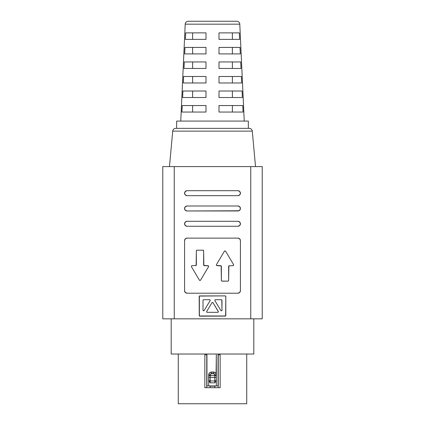 <?xml version="1.0" encoding="UTF-8"?>
<svg xmlns="http://www.w3.org/2000/svg" width="425" height="425" viewBox="0 0 425 425"><rect width="100%" height="100%" fill="white"/><g stroke="black" fill="none" stroke-linecap="round" stroke-linejoin="round"><path stroke-width="0.64" d="M214.986 386.155L210.014 386.155A2.295 2.295 0 0 0 210.598 387.685A2.295 2.295 0 0 1 210.014 386.155L214.986 386.155A2.295 2.295 0 0 1 214.402 387.685A2.295 2.295 0 0 0 214.986 386.155M218.275 312.019L217.738 312.332L207.262 312.332A0.611 0.611 0 0 1 206.736 311.403A0.611 0.611 0 0 0 206.646 311.722L206.646 311.722A0.611 0.611 0 0 1 206.736 311.403L211.974 302.738A0.611 0.611 0 0 1 213.026 302.738L218.264 311.403A0.611 0.611 0 0 1 217.738 312.332A0.611 0.611 0 0 0 218.264 311.403L213.026 302.738L218.354 311.711M214.795 300.321A0.611 0.611 0 0 1 215.406 299.71L221.372 299.71A0.611 0.611 0 0 1 221.988 300.321A0.611 0.611 0 0 0 221.808 299.891L221.988 310.192A0.611 0.611 0 0 1 220.851 310.505L214.885 300.64A0.611 0.611 0 0 1 214.795 300.321L214.976 299.891A0.611 0.611 0 0 0 214.885 300.64M184.577 193.184A2.486 2.486 0 0 0 187.064 195.67A2.486 2.486 0 0 1 184.577 193.184L185.305 194.942L187.064 195.67L237.936 195.67L239.695 194.942L240.423 193.184L239.695 191.425L237.936 190.697L187.064 190.697L185.305 191.425L184.577 193.184A2.486 2.486 0 0 1 187.064 190.697A2.486 2.486 0 0 0 184.577 193.184M184.577 208.484A2.486 2.486 0 0 0 187.064 210.97A2.486 2.486 0 0 1 184.577 208.484L185.305 210.242L187.064 210.97L237.936 210.97L239.695 210.242L240.423 208.484L239.695 206.725L237.936 205.998L187.064 205.998L185.305 206.725L184.577 208.484A2.486 2.486 0 0 1 187.064 205.998A2.486 2.486 0 0 0 184.577 208.484M184.577 223.784A2.486 2.486 0 0 0 187.064 226.27A2.486 2.486 0 0 1 184.577 223.784L185.305 225.542L187.064 226.27L237.936 226.27L239.695 225.542L240.423 223.784L239.695 222.025L237.936 221.298L187.064 221.298L185.305 222.025L184.577 223.784A2.486 2.486 0 0 1 187.064 221.298A2.486 2.486 0 0 0 184.577 223.784M196.132 265.444L196.361 250.957A0.765 0.765 0 0 1 197.126 250.192L202.863 250.192A0.765 0.765 0 0 1 203.628 250.957L203.628 264.902A0.765 0.765 0 0 0 203.851 265.444L207.836 265.668A0.765 0.765 0 0 1 208.489 266.82L200.648 280.033A0.765 0.765 0 0 1 199.336 280.033L191.494 266.82A0.765 0.765 0 0 1 191.388 266.433L191.611 265.891A0.765 0.765 0 0 0 191.388 266.433A0.765 0.765 0 0 1 192.153 265.668A0.765 0.765 0 0 0 192.148 265.668L196.132 265.444A0.765 0.765 0 0 0 196.361 264.902A0.765 0.765 0 0 1 195.596 265.668M191.447 266.14L191.856 265.726A0.765 0.765 0 0 0 191.856 265.726L192.153 265.668M228.868 265.891L228.639 280.378A0.765 0.765 0 0 1 227.874 281.143L222.137 281.143A0.765 0.765 0 0 1 221.372 280.378L221.372 266.433A0.765 0.765 0 0 0 221.149 265.891L217.164 265.668A0.765 0.765 0 0 1 216.511 264.515L224.352 251.303A0.765 0.765 0 0 1 225.664 251.303L233.506 264.515A0.765 0.765 0 0 1 232.847 265.668L228.868 265.891A0.765 0.765 0 0 0 228.639 266.433A0.765 0.765 0 0 1 229.404 265.668M249.231 128.35L175.769 128.35A3.06 3.06 0 0 0 172.72 131.128L252.28 131.128A3.06 3.06 0 0 0 249.231 128.35A3.06 3.06 0 0 1 252.28 131.128L172.72 131.128L169.469 166.6L172.72 131.128A3.06 3.06 0 0 1 175.769 128.35L249.231 128.35M248.338 128.35L248.338 121.082L176.662 121.082L176.662 128.35L176.662 121.082L248.338 121.082L248.338 128.35M236.736 21.25L188.264 21.25A3.06 3.06 0 0 0 185.21 24.172L239.79 24.172A3.06 3.06 0 0 0 236.736 21.25A3.06 3.06 0 0 1 239.79 24.172L185.21 24.172L180.752 121.082L185.21 24.172A3.06 3.06 0 0 1 188.264 21.25L236.736 21.25M255.531 166.6L252.28 131.128L255.531 166.6M253.81 354.025L253.81 318.835L253.81 354.025L171.19 354.025L171.19 318.835L171.19 354.025L253.81 354.025M244.248 121.082L239.79 24.172L244.248 121.082M185.369 39.382L185.677 32.879L205.998 32.879L205.998 39.382L185.369 39.382L205.998 39.382L205.998 32.879L185.677 32.879L185.369 39.382M183.993 68.452L184.301 61.949L205.998 61.949L205.998 68.452L183.993 68.452L205.998 68.452L205.998 61.949L184.301 61.949L183.993 68.452M182.617 97.522L182.925 91.019L205.998 91.019L205.998 97.522L182.617 97.522L205.998 97.522L205.998 91.019L182.925 91.019L182.617 97.522M219.002 91.019L242.075 91.019L242.383 97.522L219.002 97.522L219.002 91.019L242.075 91.019L242.383 97.522L219.002 97.522L219.002 91.019L219.002 97.522M219.002 61.949L240.699 61.949L241.007 68.452L219.002 68.452L219.002 61.949L240.699 61.949L241.007 68.452L219.002 68.452L219.002 61.949L219.002 68.452M181.932 112.057L182.24 105.554L205.998 105.554L205.998 112.057L181.932 112.057L205.998 112.057L205.998 105.554L182.24 105.554L181.932 112.057M219.002 32.879L239.323 32.879L239.631 39.382L219.002 39.382L219.002 32.879L239.323 32.879L239.631 39.382L219.002 39.382L219.002 32.879L219.002 39.382M219.002 47.414L240.013 47.414L240.322 53.917L219.002 53.917L219.002 47.414L240.013 47.414L240.322 53.917L219.002 53.917L219.002 47.414L219.002 53.917M219.002 76.484L241.389 76.484L241.697 82.987L219.002 82.987L219.002 76.484L241.389 76.484L241.697 82.987L219.002 82.987L219.002 76.484L219.002 82.987M243.068 112.057L219.002 112.057L219.002 105.554L242.76 105.554L243.068 112.057L219.002 112.057L219.002 105.554L242.76 105.554L243.068 112.057M183.303 82.987L183.611 76.484L205.998 76.484L205.998 82.987L183.303 82.987L205.998 82.987L205.998 76.484L183.611 76.484L183.303 82.987M184.678 53.917L184.987 47.414L205.998 47.414L205.998 53.917L184.678 53.917L205.998 53.917L205.998 47.414L184.987 47.414L184.678 53.917M246.734 403.75L246.734 354.025L246.734 403.75L178.266 403.75L246.734 403.75M178.266 354.025L178.266 403.75L178.266 354.025M204.85 387.685L204.85 354.79L206.954 354.79L206.954 385.927L218.046 385.927L218.046 354.79L220.15 354.79L220.15 387.685L204.85 387.685L212.5 387.685L204.85 387.685L204.85 354.79L204.85 387.685M216.091 373.888L216.325 354.79L216.325 375.062L215.427 372.9L216.091 373.888M214.434 372.236L215.427 372.9L213.265 372.002L214.434 372.236M210.561 372.236L211.735 372.002L209.573 372.9L210.561 372.236M208.909 373.888L209.573 372.9L208.675 375.062L208.909 373.888M208.797 380.412L208.675 375.062A3.06 3.06 0 0 1 211.735 372.002L211.735 373.533L214.349 373.979L214.795 375.572L210.205 375.572L210.651 373.979L213.265 373.533A1.53 1.53 0 0 1 214.795 375.062L214.795 375.572L210.205 375.572L210.205 377.411L214.795 377.411L214.795 380.97L210.205 380.97L210.205 377.411L214.795 377.411L214.795 375.572L214.901 382.835L210.099 382.835L208.797 380.412A1.53 0.919 0 0 0 210.205 380.97L214.795 380.97L214.901 382.835L210.099 382.835L210.205 375.062A1.53 1.53 0 0 1 211.735 373.533L211.735 372.002A3.06 3.06 0 0 0 208.675 375.062L210.205 375.062L208.675 375.062L208.675 375.572L210.205 375.572L208.675 375.572L208.675 376.492A1.53 0.919 0 0 0 210.205 377.411A1.53 0.919 180 0 1 208.675 376.492L208.797 380.412L210.099 382.835L210.205 380.97A1.53 0.919 180 0 1 208.797 380.412M215.3 382.266L214.901 382.835L215.3 382.266M216.203 380.412L215.661 381.682L216.203 380.412A1.53 0.919 180 0 1 214.795 380.97A1.53 0.919 0 0 0 216.203 380.412L216.325 379.429L216.203 380.412M220.15 354.79L220.15 387.685L212.5 387.685L220.15 387.685L220.15 354.79L218.046 354.79L218.046 385.927L206.954 385.927L206.954 354.79L204.85 354.79M208.675 385.772L208.675 375.572L208.675 385.772M216.325 379.429L216.325 385.772L216.325 375.062L214.795 375.062L216.325 375.062A3.06 3.06 0 0 0 213.265 372.002L211.735 372.002L213.265 372.002A3.06 3.06 0 0 1 216.325 375.062L216.325 375.572L214.795 375.572L216.325 375.572L216.325 376.492A1.53 0.919 180 0 1 214.795 377.411A1.53 0.919 0 0 0 216.325 376.492L216.325 379.429M192.621 53.917L192.621 47.414L192.621 53.917M192.621 82.987L192.621 76.484L192.621 82.987M232.379 105.554L232.379 112.057L232.379 105.554M232.379 76.484L232.379 82.987L232.379 76.484M232.379 47.414L232.379 53.917L232.379 47.414M232.379 32.879L232.379 39.382L232.379 32.879M192.621 112.057L192.621 105.554L192.621 112.057M232.379 61.949L232.379 68.452L232.379 61.949M232.379 91.019L232.379 97.522L232.379 91.019M192.621 97.522L192.621 91.019L192.621 97.522M192.621 68.452L192.621 61.949L192.621 68.452M192.621 39.382L192.621 32.879L192.621 39.382M262.225 318.835L262.225 166.6L162.775 166.6L162.775 318.835L174.25 318.835L162.775 318.835L162.775 166.6L250.75 166.6L250.75 318.835L174.25 318.835L174.25 166.6L174.25 318.835L262.225 318.835L250.75 318.835L250.75 166.6L262.225 166.6L262.225 318.835M225.813 296.496L225.197 295.885L199.367 296.066L199.367 315.977L225.633 315.977L225.813 296.496A0.611 0.611 0 0 0 225.197 295.885A0.611 0.611 0 0 1 225.813 296.496L225.813 315.547A0.611 0.611 0 0 1 225.197 316.158A0.611 0.611 0 0 0 225.813 315.547L225.813 296.496M240.423 240.614L239.695 238.855L237.936 238.127L187.064 238.127L185.305 238.855L184.577 240.614L184.577 290.721L185.305 292.48L187.064 293.207L237.936 293.207L239.695 292.48L240.423 290.721L240.423 240.614A2.486 2.486 0 0 0 237.936 238.127A2.486 2.486 0 0 1 240.423 240.614L240.423 290.721A2.486 2.486 0 0 1 237.936 293.207A2.486 2.486 0 0 0 240.423 290.721M205.998 112.057L205.998 105.554M205.998 97.522L205.998 91.019M205.998 68.452L205.998 61.949M205.998 53.917L205.998 47.414M237.936 293.207L187.064 293.207A2.486 2.486 0 0 1 184.577 290.721A2.486 2.486 0 0 0 187.064 293.207L186.113 293.016M184.577 290.721L184.577 240.614A2.486 2.486 0 0 1 187.064 238.127A2.486 2.486 0 0 0 184.577 240.614M187.064 238.127L237.936 238.127M184.769 291.672L185.305 292.48M196.361 264.902L196.361 250.957L196.828 250.251A0.765 0.765 0 0 0 196.361 250.957L196.419 250.665M203.851 265.444L203.628 250.957L203.628 264.902A0.765 0.765 0 0 0 204.393 265.668L208.218 265.774L208.489 266.82A0.765 0.765 0 0 0 208.5 266.055L208.601 266.438M228.639 266.433L228.639 280.378L228.172 281.084A0.765 0.765 0 0 0 228.639 280.378L228.581 280.67M216.872 265.609L216.399 264.902A0.765 0.765 0 0 0 216.628 265.444L220.607 265.668A0.765 0.765 0 0 1 221.372 266.433L221.372 280.378A0.765 0.765 0 0 0 221.845 281.084L221.372 280.378L221.149 265.891M224.352 251.303L216.511 264.515L224.352 251.303L225.006 250.925L225.664 251.303M233.516 265.28A0.765 0.765 0 0 0 233.506 264.515L233.516 265.28L232.847 265.668M222.137 281.143L227.874 281.143L221.845 281.084M208.489 266.82L200.648 280.033L199.994 280.41L199.336 280.033L191.494 266.82L199.336 280.033M202.863 250.192L197.126 250.192L202.863 250.192L203.628 250.957A0.765 0.765 0 0 0 203.155 250.251M228.172 281.084L227.874 281.143M216.399 264.902A0.765 0.765 0 0 1 216.511 264.515M191.494 266.82A0.765 0.765 0 0 1 191.388 266.433M196.828 250.251L197.126 250.192M207.836 265.668L208.218 265.774M237.936 221.298A2.486 2.486 0 0 1 240.423 223.784A2.486 2.486 0 0 1 237.936 226.27A2.486 2.486 0 0 0 240.423 223.784A2.486 2.486 0 0 0 237.936 221.298L187.064 221.298M237.936 226.27L187.064 226.27M237.936 205.998A2.486 2.486 0 0 1 240.423 208.484A2.486 2.486 0 0 1 237.936 210.97A2.486 2.486 0 0 0 240.423 208.484A2.486 2.486 0 0 0 237.936 205.998L187.064 205.998M238.887 210.779L187.064 210.97M237.936 190.697A2.486 2.486 0 0 1 240.423 193.184A2.486 2.486 0 0 1 237.936 195.67A2.486 2.486 0 0 0 240.423 193.184A2.486 2.486 0 0 0 237.936 190.697L187.064 190.697M237.936 195.67L187.064 195.67M239.695 194.942L238.887 195.479M225.431 316.11L199.803 316.158A0.611 0.611 0 0 1 199.187 315.547A0.611 0.611 0 0 0 199.798 316.158M199.235 315.78L199.187 296.496A0.611 0.611 0 0 1 199.803 295.885A0.611 0.611 0 0 0 199.187 296.496M199.569 295.933L225.197 295.885M210.125 300.023L209.902 299.795L210.115 300.64L204.149 310.505A0.611 0.611 0 0 1 203.012 310.192A0.611 0.611 0 0 0 203.463 310.781L203.012 310.192L203.012 300.321A0.611 0.611 0 0 1 203.628 299.71L209.594 299.71A0.611 0.611 0 0 1 210.115 300.64L204.149 310.505L210.115 300.64M221.537 310.781A0.611 0.611 0 0 0 221.988 310.192L221.537 310.781L220.851 310.505M221.372 299.71L221.606 299.758A0.611 0.611 0 0 0 221.606 299.758L221.808 299.891M221.988 310.192L221.988 300.321L221.988 310.192M207.262 312.332L206.646 311.722M211.974 302.738L212.5 302.441L213.026 302.738M204.149 310.505L203.463 310.781M203.192 299.891A0.611 0.611 0 0 0 203.012 300.321L203.394 299.758A0.611 0.611 0 0 0 203.389 299.758L203.628 299.71M209.594 299.71L209.902 299.795M213.265 372.002L213.265 373.533L213.265 372.002M206.762 354.79L206.762 387.685L206.762 354.79M218.238 387.685L218.238 354.79L218.238 387.685"/></g></svg>
